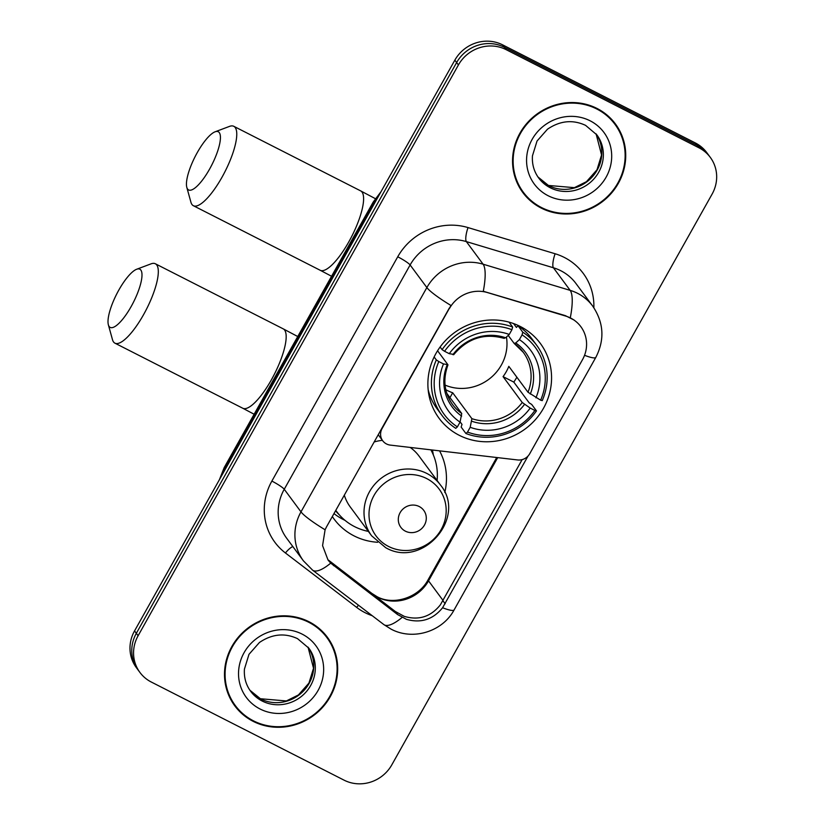 <?xml version="1.0" encoding="UTF-8"?>
<svg xmlns="http://www.w3.org/2000/svg" width="825" height="825" viewBox="0 0 825 825"><rect width="100%" height="100%" fill="white"/><g stroke="black" fill="none" stroke-linecap="round" stroke-linejoin="round"><path stroke-width="1.24" d="M449.543 308.344A32.072 30.432 143.5 0 1 487.503 292.576L565.641 316.058A32.072 30.432 143.5 0 1 570.642 318.058A32.072 30.432 143.5 0 1 580.852 326.679A32.072 30.432 143.5 0 1 582.481 359.721L529.732 453.709A11.88 11.272 -36.5 0 1 517.646 459.958L390.308 445.108A11.88 11.272 -36.5 0 1 386.492 443.953A11.88 11.272 -36.5 0 1 382.707 440.767A11.88 11.272 -36.5 0 1 382.099 428.526L450.955 305.477A41.58 5.61 29.3 0 1 426.865 287.564A47.52 45.097 -36.5 0 1 483.099 264.196A41.58 10.715 106.7 0 1 483.285 291.277L565.321 315.624L574.344 320.183M520.255 326.463A62.968 59.751 143.5 0 0 443.933 342.251A62.968 59.751 143.5 0 0 439.137 418.368A62.968 59.751 143.5 0 0 459.195 435.28A62.968 59.751 143.5 0 0 535.518 419.502A62.968 59.751 143.5 0 0 540.313 343.386A62.968 59.751 143.5 0 0 520.255 326.463M377.644 542.273A62.968 59.751 -36.5 0 1 354.08 535.899A62.968 59.751 -36.5 0 1 334.022 518.977A62.968 59.751 -36.5 0 1 332.32 516.543M439.56 450.852A62.968 59.751 -36.5 0 1 444.799 492.504M597.073 108.477A57.616 54.677 143.5 0 0 527.237 122.925A57.616 54.677 143.5 0 0 522.844 192.576A57.616 54.677 143.5 0 0 541.19 208.055A57.616 54.677 143.5 0 0 611.036 193.617A57.616 54.677 143.5 0 0 615.429 123.956A57.616 54.677 143.5 0 0 597.073 108.477M521.967 191.359A57.616 54.677 143.5 0 0 529.114 198.784M309.035 621.761A57.616 54.677 143.5 0 0 239.188 636.209A57.616 54.677 143.5 0 0 234.795 705.86A57.616 54.677 143.5 0 0 253.151 721.339A57.616 54.677 143.5 0 0 322.988 706.901A57.616 54.677 143.5 0 0 327.381 637.251A57.616 54.677 143.5 0 0 309.035 621.761M233.918 704.643A57.616 54.677 143.5 0 0 241.065 712.068M522.153 459.618L440.395 604.797C430.856 616.749 418.822 620.617 404.281 616.378L395.309 611.49L328.474 560.123M528.041 456.039L442.582 607.757C432.95 619.565 420.905 623.432 406.467 619.338L397.578 614.542L330.712 563.145L328.051 560.062L322.575 545.634L325.091 529.774L326.432 527.031L449.326 308.045M710.294 157.369L706.726 152.553A35.64 33.815 143.5 0 0 695.372 142.972L502.58 44.839A35.64 33.815 143.5 0 0 454.853 60.142L134.547 630.908L136.331 633.322A35.64 33.815 143.5 0 0 138.136 670.044A35.64 33.815 143.5 0 1 136.331 633.322L456.637 62.545L136.331 633.322L138.115 635.735A35.64 33.815 143.5 0 0 139.93 672.447A35.64 33.815 143.5 0 0 151.274 682.028L344.077 780.161A35.64 33.815 143.5 0 0 391.803 764.857L712.109 194.092A35.64 33.815 143.5 0 0 710.294 157.369A35.64 33.815 143.5 0 0 698.95 147.799L506.148 49.655A35.64 33.815 143.5 0 0 458.422 64.958L138.115 635.735M502.58 44.839L504.364 47.242A35.64 33.815 143.5 0 0 456.637 62.545A35.64 33.815 143.5 0 1 504.364 47.242L697.156 145.386L504.364 47.242L506.148 49.655M708.51 154.956A35.64 33.815 143.5 0 0 697.156 145.386A35.64 33.815 143.5 0 1 708.51 154.956M331.495 645.047A57.616 54.677 143.5 0 0 326.473 636.054M619.544 131.763A57.616 54.677 143.5 0 0 614.512 122.77M134.547 630.908A35.64 33.815 143.5 0 0 136.352 667.631L139.93 672.447M614.945 124.317A57.028 54.11 143.5 0 0 596.784 108.993A57.028 54.11 143.5 0 0 527.67 123.286A57.028 54.11 143.5 0 0 523.318 192.225A57.028 54.11 143.5 0 0 541.478 207.539A57.028 54.11 143.5 0 0 610.603 193.246A57.028 54.11 143.5 0 0 614.945 124.317L613.161 121.904A57.028 54.11 143.5 0 0 607.375 115.345M516.945 182.366A57.028 54.11 143.5 0 0 521.534 189.812L523.318 192.225M326.906 637.601A57.028 54.11 143.5 0 0 308.746 622.277A57.028 54.11 143.5 0 0 239.621 636.57A57.028 54.11 143.5 0 0 235.28 705.509A57.028 54.11 143.5 0 0 253.44 720.833A57.028 54.11 143.5 0 0 322.565 706.54A57.028 54.11 143.5 0 0 326.906 637.601L325.122 635.188A57.028 54.11 143.5 0 0 319.327 628.629M228.896 695.65A57.028 54.11 143.5 0 0 233.485 703.096L235.28 705.509M197.288 152.563A32.67 9.322 -63 0 0 186.811 187.378A32.67 9.322 -63 0 0 209.571 169.125A32.67 9.322 -63 0 0 215.108 131.794A32.67 9.322 -63 0 0 197.288 152.563M215.108 131.794L229.505 126.39A44.55 12.715 117 0 1 233.795 126.308A44.55 12.715 117 0 1 221.956 177.313A44.55 12.715 117 0 1 193.37 205.714A44.55 12.715 117 0 1 190.915 202.197L186.811 187.378M445.809 389.668A43.962 41.714 143.5 0 0 447.418 390.534A43.962 41.714 143.5 0 0 452.688 392.772L471.879 418.657L470.198 427.298A51.088 48.469 143.5 0 0 530.186 408.066L534.878 410.458A56.554 53.656 143.5 0 1 467.528 432.052L465.929 433.517A58.926 55.914 143.5 0 0 536.477 410.891L534.878 410.458M438.807 361.556L436.322 359.917A58.926 55.914 143.5 0 0 441.942 415.357A58.926 55.914 143.5 0 0 455.782 428.35L457.38 426.886A56.554 53.656 143.5 0 1 438.807 361.556L443.51 363.949A51.088 48.469 143.5 0 0 460.051 422.132L461.732 413.49L446.82 393.381M437.57 350.769L447.841 364.64L443.51 363.949M513.562 323.565L516.429 327.432L518.007 325.751L522.782 332.197L522.07 334.857A56.554 53.656 143.5 0 1 540.643 400.187L542.231 400.63A58.926 55.914 143.5 0 0 536.621 345.18A58.926 55.914 143.5 0 0 522.782 332.197M540.643 400.187L528.01 392.246L508.819 366.352A43.962 41.714 -36.5 0 1 503.054 376.623L513.789 382.088A56.43 53.543 143.5 0 0 516.862 377.211M513.789 382.088L529.196 402.868L531.692 404.446L536.477 410.891M465.929 433.517L461.144 427.061L462.01 424.411L460.123 421.874M428.154 389.606A58.926 55.914 143.5 0 0 437.157 408.911L441.942 415.357M436.322 359.917L434.136 356.967M440.117 346.995L442.087 349.645L444.572 351.285A56.554 53.656 143.5 0 1 511.923 329.701L512.634 327.03A58.926 55.914 143.5 0 0 442.087 349.645M512.634 327.03L508.994 322.121M467.528 432.052L470.198 427.298M460.051 422.132L457.38 426.886M511.923 329.701L509.252 334.445A51.088 48.469 143.5 0 0 449.264 353.677L444.572 351.285M530.186 408.066L522.246 402.507L503.054 376.623M503.972 338.219L505.612 337.776L509.252 334.445M449.264 353.677L453.606 354.368M447.841 364.64L447.129 364.939A45.695 43.364 143.5 0 0 461.67 416.078M536.621 345.18L531.847 338.735A58.926 55.914 143.5 0 0 518.007 325.751M535.941 397.805A51.088 48.469 143.5 0 0 519.399 339.611L522.07 334.857M519.399 339.611L515.759 342.942L514.119 343.386L508.2 335.404M528.01 392.246A43.962 41.714 143.5 0 0 523.236 352.265L514.119 343.386M445.077 385.1A43.962 41.714 143.5 0 0 489.648 378.675A43.962 41.714 143.5 0 0 506.437 337.012M449.965 397.619L452.688 392.772M118.852 290.018A32.67 9.322 -63 0 0 108.374 324.833A32.67 9.322 -63 0 0 131.134 306.58A32.67 9.322 -63 0 0 136.672 269.249A32.67 9.322 -63 0 0 118.852 290.018M136.672 269.249L151.057 263.845A44.55 12.715 117 0 1 155.347 263.763A44.55 12.715 117 0 1 143.509 314.758A44.55 12.715 117 0 1 114.933 343.169A44.55 12.715 117 0 1 112.478 339.653L108.374 324.833M405.384 531.166A14.252 13.53 143.5 0 0 424.473 525.04A14.252 13.53 143.5 0 0 419.213 506.529A14.252 13.53 143.5 0 0 400.125 512.645A14.252 13.53 143.5 0 0 405.384 531.166M344.324 495.165A42.766 40.58 143.5 0 0 350.254 506.952L371.652 535.827A42.766 40.58 143.5 0 1 374.911 484.131A42.766 40.58 143.5 0 1 426.752 473.406A42.766 40.58 143.5 0 1 440.375 484.904L418.976 456.019A42.766 40.58 143.5 0 0 410.149 447.418M336.6 511.469L335.785 510.376A56.43 53.543 143.5 0 0 336.6 511.469A56.43 53.543 143.5 0 0 354.575 526.628A56.43 53.543 143.5 0 0 368.373 531.403M437.095 480.47A56.43 53.543 143.5 0 0 430.856 449.831M382.387 440.333A42.766 40.58 143.5 0 0 374.158 441.983M345.056 520.389L343.85 519.791A61.782 58.616 -36.5 0 1 343.272 519.502A61.782 58.616 -36.5 0 1 333.981 513.583M432.403 450.017A61.782 58.616 -36.5 0 1 433.125 453.637L433.342 454.957M372.374 593.969L372.271 593.814A38.012 36.073 143.5 0 0 377.623 597.187A38.012 36.073 143.5 0 0 428.536 580.862L497.692 457.638M330 561.526L372.271 593.814A21.388 6.507 -52.6 0 0 371.869 593.402L376.953 596.609C393.04 605.694 418.595 598.001 428.144 579.697A21.388 2.887 29.3 0 0 428.536 580.862L443.087 600.507M372.209 615.697A59.4 56.368 -36.5 0 1 365.021 612.655A59.4 56.368 -36.5 0 1 356.647 607.386L285.429 552.977A59.4 56.368 -36.5 0 1 271.868 481.088L397.733 256.792A59.4 56.368 -36.5 0 1 468.033 227.587L555.101 253.749A59.4 56.368 -36.5 0 1 593.856 307.725M468.033 227.587A11.88 3.063 -73.3 0 0 466.352 241.601L483.099 264.196L570.168 290.369A47.52 45.097 -36.5 0 1 577.572 293.329A47.52 45.097 -36.5 0 1 592.701 306.096L575.953 283.501A47.52 45.097 143.5 0 0 560.825 270.734A47.52 45.097 143.5 0 0 553.42 267.774L466.352 241.601A47.52 45.097 143.5 0 0 410.118 264.969L284.243 489.266A47.52 45.097 143.5 0 0 286.657 538.22L303.404 560.825A47.52 45.097 -36.5 0 1 300.991 511.861L426.865 287.564L410.118 264.969A11.88 1.598 29.3 0 0 397.733 256.792M570.312 317.666A41.58 10.715 106.7 0 0 570.168 290.369L553.42 267.774A11.88 3.063 -73.3 0 1 555.101 253.749M442.582 607.757A41.58 5.61 29.3 0 0 454.142 609.861L595.856 357.328A41.58 5.61 -150.7 0 1 584.543 355.307M325.091 529.774A41.58 5.61 -150.7 0 1 300.991 511.861L284.243 489.266A11.88 1.598 29.3 0 0 271.868 481.088M330.712 563.145A41.58 12.664 127.4 0 1 312.623 570.178L303.404 560.825M402.095 617.43A41.58 12.664 127.4 0 1 383.852 624.587L312.623 570.178M698.95 147.799L695.372 142.972M458.422 64.958L454.853 60.142M292.834 546.562A11.88 3.62 -52.6 0 0 285.429 552.977M358.524 605.241A11.88 3.62 -52.6 0 0 356.647 607.386M333.651 565.713L331.392 562.66M397.578 614.542L395.309 611.49M445.149 603.745L442.942 600.765M378.427 196.319A47.52 45.097 143.5 0 0 373.653 203.332L374.127 203.981M219.419 479.665L224.163 467.651L373.22 202.032A23.76 3.207 29.3 0 0 373.653 203.332L224.586 468.951L225.07 469.6M224.163 467.651A23.76 3.207 29.3 0 0 224.586 468.951A47.52 45.097 143.5 0 0 221.121 476.644M596.083 133.856L601.559 154.966L597.001 169.764L586.462 181.675L574.386 187.667L548.45 185.45L537.941 176.952A36.207 34.361 143.5 0 0 548.677 185.635A36.207 34.361 143.5 0 0 592.102 177.076A36.207 34.361 143.5 0 0 596.093 133.867M538.704 178.014A36.207 34.361 143.5 0 0 550.234 187.749A36.207 34.361 143.5 0 0 594.124 178.674A36.207 34.361 143.5 0 0 596.887 134.898L585.575 125.359C572.746 119.408 560.051 120.687 547.491 129.195L537.034 141.023L532.465 155.812C531.898 164.144 533.981 171.538 538.704 178.014M548.12 195.721A43.343 41.126 143.5 0 0 606.148 177.107A43.343 41.126 143.5 0 0 590.153 120.821A43.343 41.126 143.5 0 0 532.115 139.425A43.343 41.126 143.5 0 0 548.12 195.721M249.903 690.247A36.207 34.361 143.5 0 0 260.628 698.93A36.207 34.361 143.5 0 0 304.054 690.37A36.207 34.361 143.5 0 0 308.045 647.151L313.521 668.26L308.952 683.059L298.413 694.959L286.347 700.951L260.401 698.734L249.903 690.236M250.656 691.309A36.207 34.361 143.5 0 0 262.195 701.033A36.207 34.361 143.5 0 0 306.085 691.958A36.207 34.361 143.5 0 0 308.839 648.182L297.536 638.653C284.707 632.703 272.013 633.982 259.452 642.479L248.995 654.318L244.427 669.106C243.86 677.428 245.932 684.833 250.656 691.309M260.071 709.005A43.343 41.126 143.5 0 0 318.11 690.401A43.343 41.126 143.5 0 0 302.105 634.105A43.343 41.126 143.5 0 0 244.076 652.709A43.343 41.126 143.5 0 0 260.071 709.005M331.567 276.262L320.213 270.28A44.55 12.715 -63 0 0 348.8 241.869A44.55 12.715 -63 0 0 360.628 190.874L233.795 126.308M447.954 364.949C442.674 379.448 444.232 392.669 452.605 404.611A43.962 41.714 143.5 0 0 461.732 413.49M471.817 421.245A45.695 43.364 143.5 0 0 524.535 404.343M505.612 337.776A45.695 43.364 143.5 0 0 452.894 354.678M471.879 418.657A43.962 41.714 143.5 0 0 522.246 402.507M530.289 394.072A45.695 43.364 143.5 0 0 515.759 342.942M523.236 352.265A43.962 41.714 143.5 0 0 514.388 343.582M254.141 414.233L242.787 408.251A44.55 12.715 -63 0 0 271.373 379.84A44.55 12.715 -63 0 0 283.202 328.845L155.347 263.763M388.544 546.449A39.291 37.28 143.5 0 0 441.158 529.578A39.291 37.28 143.5 0 0 426.649 478.552A39.291 37.28 143.5 0 0 374.034 495.412A39.291 37.28 143.5 0 0 388.544 546.449M335.548 510.799A56.966 54.048 143.5 0 0 339.374 514.893M378.232 434.734L382.707 440.767M383.852 624.587L391.06 629.124C412.964 640.881 442.582 631.651 454.142 609.861M595.856 357.328C604.859 339.673 603.807 322.596 592.701 306.096M329.196 560.814L371.869 593.402M428.144 579.697L496.712 457.524M373.22 202.032L381.037 191.668M375.323 198.639L360.628 190.874M320.213 270.28L193.37 205.714M519.286 325.978L520.255 327.288M453.698 354.709C467.579 338.281 484.419 332.846 504.219 338.405M428.608 393.185L429.577 394.494M297.753 336.528L283.202 328.845M242.787 408.251L114.933 343.169M440.375 484.904C467.569 517.409 422.369 569.137 385.646 547.645L371.652 535.827"/></g></svg>
